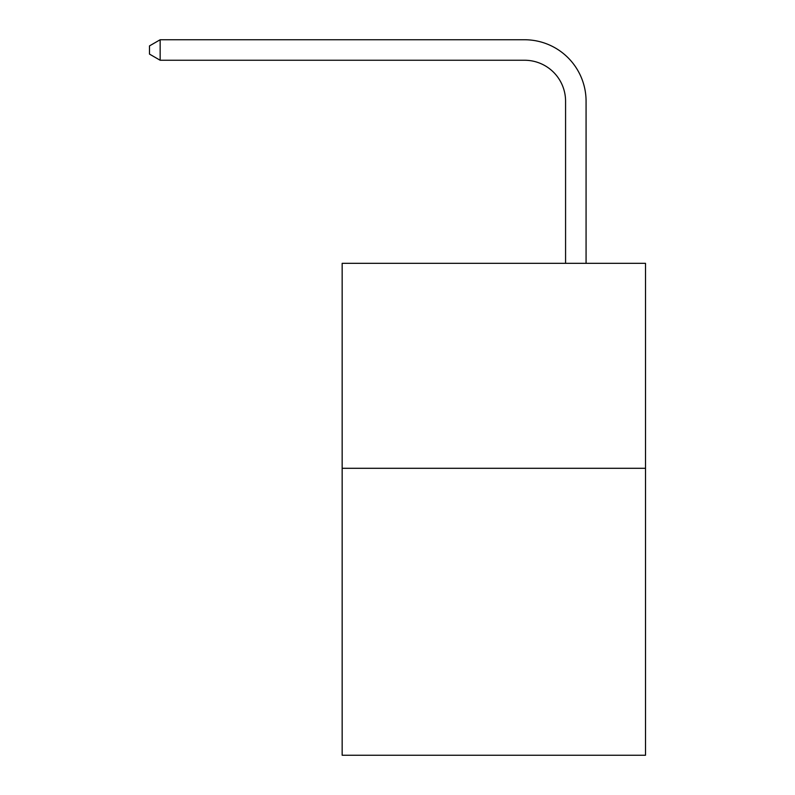 <?xml version="1.0" encoding="UTF-8"?>
<svg xmlns="http://www.w3.org/2000/svg" width="795" height="795" viewBox="0 0 795 795"><rect width="100%" height="100%" fill="white"/><g stroke="black" fill="none" stroke-linecap="round" stroke-linejoin="round"><path stroke-width="1.19" d="M645.51 468.295L645.51 755.25L342.158 755.25L342.158 263.324L645.51 263.324L645.51 468.295L342.158 468.295M565.573 263.324L565.573 101.243A40.992 40.992 0 0 0 524.581 60.251L160.153 60.251L149.49 54.1L149.49 45.901L160.153 39.75L524.581 39.75A61.493 61.493 0 0 1 586.074 101.243L586.074 263.324M565.573 101.243A40.992 40.992 0 0 0 524.581 60.251A40.992 40.992 0 0 1 565.573 101.243A40.992 40.992 0 0 0 524.581 60.251A40.992 40.992 0 0 1 565.573 101.243A40.992 40.992 0 0 0 524.581 60.251A40.992 40.992 0 0 1 565.573 101.243A40.992 40.992 0 0 0 524.581 60.251A40.992 40.992 0 0 1 565.573 101.243A40.992 40.992 0 0 0 524.581 60.251A40.992 40.992 0 0 1 565.573 101.243A40.992 40.992 0 0 0 524.581 60.251M160.153 60.251L160.153 39.75L524.581 39.75"/></g></svg>
